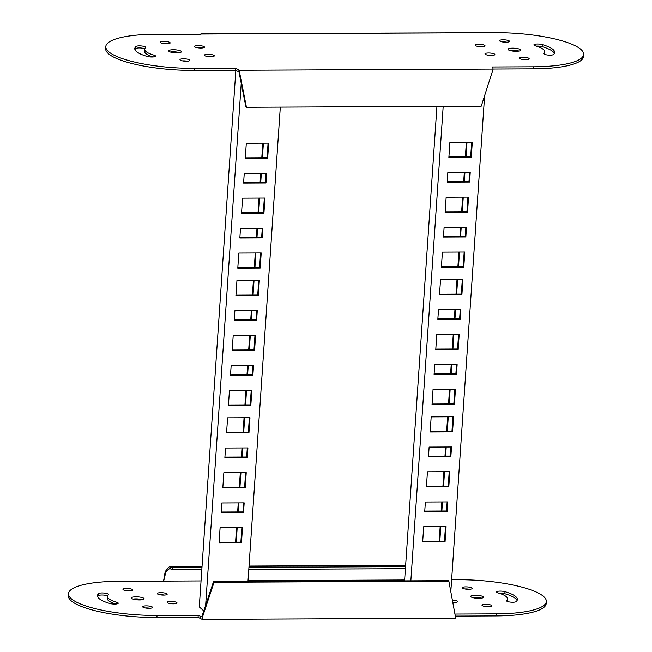 <?xml version="1.0" encoding="UTF-8"?>
<svg xmlns="http://www.w3.org/2000/svg" width="652" height="652" viewBox="0 0 652 652"><rect width="100%" height="100%" fill="white"/><g stroke="black" fill="none" stroke-linecap="round" stroke-linejoin="round"><path stroke-width="0.98" d="M467.003 142.234L466.009 156.806M464.941 172.438L464.322 181.517M463.262 197.148L462.268 211.721M461.2 227.352L460.581 236.431M459.513 252.063L458.519 266.635M457.647 279.521L456.653 294.101M455.585 309.724L454.966 318.812M453.898 334.435L452.904 349.016M451.844 364.639L451.225 373.726M450.157 389.35L449.163 403.93M448.283 416.807L447.288 431.388M446.229 447.011L445.609 456.098M444.542 471.722L443.547 486.302M442.48 501.926L441.86 511.013M440.801 526.645L439.807 541.217M434.126 373.808L455.895 373.702L456.514 364.615M435.805 349.089L457.582 348.991L458.568 334.411M437.867 318.885L459.636 318.787L460.255 309.7M439.554 294.174L461.323 294.076L462.317 279.496M432.064 404.012L453.833 403.906L454.827 389.334M441.42 266.717L463.197 266.619L464.183 252.039M443.482 236.513L465.251 236.415L465.87 227.328M445.169 211.802L466.938 211.704L467.932 197.124M447.223 181.598L469 181.5L469.619 172.413M448.91 156.887L470.679 156.79L471.673 142.209M422.708 541.299L444.477 541.193L445.471 526.62M430.19 431.469L451.958 431.363L452.953 416.791M428.511 456.18L450.279 456.074L450.899 446.995M426.449 486.384L448.217 486.278L449.212 471.706M424.762 511.095L446.53 510.989L447.15 501.91M436.938 106.374L404.582 580.875M443.197 106.349L410.85 580.851M434.085 374.329L456.481 374.224L457.142 364.615L434.745 364.721L434.085 374.329M435.772 349.619L458.169 349.513L459.195 334.411L436.799 334.517L435.772 349.619M437.834 319.415L460.231 319.309L460.882 309.7L438.486 309.806L437.834 319.415M439.513 294.704L461.909 294.598L462.944 279.496L440.548 279.602L439.513 294.704M432.031 404.533L454.428 404.427L455.455 389.325L433.058 389.431L432.031 404.533M441.388 267.247L463.784 267.141L464.811 252.039L442.415 252.145L441.388 267.247M443.45 237.043L465.846 236.937L466.498 227.328L444.102 227.434L443.45 237.043M445.129 212.332L467.525 212.226L468.56 197.124L446.164 197.23L445.129 212.332M447.19 182.128L469.587 182.022L470.239 172.413L447.842 172.511L447.19 182.128M448.878 157.409L471.274 157.311L472.301 142.209L449.904 142.307L448.878 157.409M484.599 96.105L450.85 591.234M423.702 526.718L422.667 541.82L445.063 541.714L446.098 526.612L423.702 526.718M431.184 416.889L430.157 431.991L452.553 431.885L453.58 416.783L431.184 416.889M429.13 447.093L428.47 456.702L450.866 456.596L451.526 446.987L429.13 447.093M427.443 471.803L426.416 486.905L448.812 486.799L449.839 471.698L427.443 471.803M425.381 502.007L424.729 511.616L447.125 511.51L447.777 501.901L425.381 502.007M466.376 142.234L465.381 156.814M464.322 172.438L463.702 181.525M462.635 197.148L461.64 211.729M460.573 227.352L459.953 236.44M458.886 252.063L457.9 266.644M457.019 279.521L456.025 294.101M454.957 309.724L454.338 318.812M453.27 334.435L452.276 349.016M451.217 364.639L450.597 373.726M449.53 389.358L448.535 403.93M447.655 416.815L446.661 431.388M445.601 447.019L444.982 456.098M443.914 471.73L442.92 486.302M441.852 501.934L441.233 511.013M440.173 526.645L439.179 541.217M470.679 156.79L471.274 157.311M469 181.5L469.587 182.022M466.938 211.704L467.525 212.226M465.251 236.415L465.846 236.937M463.197 266.619L463.784 267.141M453.833 403.906L454.428 404.427M444.477 541.193L445.063 541.714M461.323 294.076L461.909 294.598M451.958 431.363L452.553 431.885M459.636 318.787L460.231 319.309M450.279 456.074L450.866 456.596M457.582 348.991L458.169 349.513M448.217 486.278L448.812 486.799M455.895 373.702L456.481 374.224M446.53 510.989L447.125 511.51M203.766 610.9L199.276 606.922L235.845 70.44M263.4 143.179L262.406 157.76M261.346 173.383L260.727 182.47M259.659 198.094L258.665 212.674M257.597 228.298L256.978 237.385M255.918 253.009L254.924 267.589M254.044 280.474L253.049 295.046M251.982 310.67L251.362 319.757M250.303 335.389L249.308 349.961M248.241 365.593L247.621 374.672M246.554 390.303L245.559 404.876M244.687 417.761L243.693 432.333M242.625 447.965L242.006 457.044M240.938 472.676L239.944 487.248M238.885 502.879L238.265 511.967M237.198 527.59L236.203 542.171M230.523 374.753L252.291 374.655L252.911 365.568M232.21 350.042L253.978 349.937L254.973 335.364M234.264 319.839L256.04 319.741L256.66 310.654M235.951 295.128L257.719 295.022L258.714 280.45M228.461 404.957L250.238 404.859L251.224 390.279M237.825 267.67L259.594 267.565L260.588 252.992M239.879 237.467L261.656 237.361L262.275 228.281M241.566 212.756L263.335 212.65L264.329 198.078M243.628 182.552L265.397 182.446L266.016 173.367M245.315 157.841L267.084 157.735L268.078 143.163M219.105 542.244L240.873 542.146L241.868 527.566M226.594 432.415L248.363 432.317L249.357 417.736M224.907 457.125L246.676 457.028L247.295 447.94M222.845 487.329L244.614 487.231L245.608 472.651M221.167 512.04L242.935 511.942L243.555 502.855M241.232 83.326L205.649 605.243M230.49 375.283L252.886 375.177L253.538 365.568L231.142 365.666L230.49 375.283M232.169 350.564L254.565 350.466L255.6 335.364L233.204 335.462L232.169 350.564M234.231 320.36L256.627 320.262L257.279 310.645L234.883 310.751L234.231 320.36M235.918 295.649L258.314 295.543L259.341 280.442L236.945 280.547L235.918 295.649M228.428 405.487L250.824 405.381L251.851 390.279L229.455 390.385L228.428 405.487M237.784 268.192L260.181 268.086L261.216 252.984L238.819 253.09L237.784 268.192M239.846 237.988L262.243 237.882L262.895 228.273L240.498 228.379L239.846 237.988M241.533 213.277L263.93 213.171L264.957 198.069L242.56 198.175L241.533 213.277M243.587 183.073L265.983 182.968L266.644 173.359L244.247 173.465L243.587 183.073M245.274 158.363L267.67 158.257L268.697 143.155L246.301 143.261L245.274 158.363M280.319 107.107L247.972 581.608M220.099 527.672L219.072 542.774L241.468 542.668L242.495 527.566L220.099 527.672M227.589 417.842L226.554 432.944L248.95 432.838L249.985 417.736L227.589 417.842M225.527 448.046L224.875 457.655L247.271 457.549L247.923 447.94L225.527 448.046M223.84 472.757L222.813 487.859L245.209 487.753L246.236 472.651L223.84 472.757M221.786 502.961L221.126 512.57L243.522 512.464L244.182 502.855L221.786 502.961M262.78 143.187L261.786 157.76M260.718 173.391L260.099 182.47M259.031 198.102L258.037 212.674M256.978 228.306L256.358 237.385M255.291 253.017L254.296 267.589M253.416 280.474L252.422 295.046M251.354 310.678L250.735 319.765M249.675 335.389L248.681 349.969M247.613 365.593L246.994 374.68M245.926 390.303L244.932 404.884M244.06 417.761L243.066 432.341M241.998 447.965L241.379 457.052M240.311 472.676L239.317 487.256M238.257 502.879L237.638 511.967M236.57 527.59L235.576 542.171M267.084 157.735L267.67 158.257M265.397 182.446L265.983 182.968M263.335 212.65L263.93 213.171M261.656 237.361L262.243 237.882M259.594 267.565L260.181 268.086M250.238 404.859L250.824 405.381M240.873 542.146L241.468 542.668M257.719 295.022L258.314 295.543M248.363 432.317L248.95 432.838M256.04 319.741L256.627 320.262M246.676 457.028L247.271 457.549M253.978 349.937L254.565 350.466M244.614 487.231L245.209 487.753M252.291 374.655L252.886 375.177M242.935 511.942L243.522 512.464M455.609 616.116L496.237 615.928A69.405 16.439 3.9 0 0 546.189 603.589L546.327 601.527A69.405 16.439 3.9 0 0 543.597 596.498A69.405 16.439 3.9 0 0 457.794 579.742L451.632 579.775M455.349 614.062L496.376 613.866A69.405 16.439 3.9 0 0 546.327 601.527M470.98 596.833A6.373 1.508 3.9 0 0 477.932 598.357A6.373 1.508 3.9 0 0 483.45 597.24A6.373 1.508 3.9 0 0 483.197 596.776A6.373 1.508 3.9 0 0 476.245 595.252A6.373 1.508 3.9 0 0 470.728 596.376A6.373 1.508 3.9 0 0 470.98 596.833M482.178 605.537A4.955 1.174 3.9 0 0 487.59 606.719A4.955 1.174 3.9 0 0 491.877 605.847A4.955 1.174 3.9 0 0 491.681 605.488A4.955 1.174 3.9 0 0 486.278 604.306A4.955 1.174 3.9 0 0 481.983 605.178A4.955 1.174 3.9 0 0 482.178 605.537M453.067 602.497A4.955 1.174 3.9 0 0 457.565 601.633A4.955 1.174 3.9 0 0 457.37 601.274A4.955 1.174 3.9 0 0 452.602 600.117M462.496 588.12A4.955 1.174 3.9 0 0 467.9 589.31A4.955 1.174 3.9 0 0 472.195 588.438A4.955 1.174 3.9 0 0 471.999 588.08A4.955 1.174 3.9 0 0 466.587 586.89A4.955 1.174 3.9 0 0 462.301 587.762A4.955 1.174 3.9 0 0 462.496 588.12M123.163 589.71A4.955 1.174 3.9 0 0 128.566 590.891A4.955 1.174 3.9 0 0 132.861 590.019A4.955 1.174 3.9 0 0 132.666 589.661A4.955 1.174 3.9 0 0 127.254 588.479A4.955 1.174 3.9 0 0 122.967 589.351A4.955 1.174 3.9 0 0 123.163 589.71M515.773 596.629A40.367 9.56 3.9 0 0 504.982 591.69A4.955 1.174 3.9 0 0 499.652 591.111A4.955 1.174 3.9 0 0 496.612 591.983A4.955 1.174 3.9 0 0 498.128 592.945A30.448 7.213 -176.1 0 1 506.27 596.67A30.448 7.213 -176.1 0 1 507.468 598.878A30.448 7.213 -176.1 0 1 506.596 600.435A4.955 1.174 3.9 0 0 506.449 600.688A4.955 1.174 3.9 0 0 510.76 602.146A4.955 1.174 3.9 0 0 516.197 601.609A40.367 9.56 3.9 0 0 517.362 599.555A40.367 9.56 3.9 0 0 515.773 596.629M498.959 593.198A4.955 1.174 -176.1 0 1 504.835 593.744A40.367 9.56 -176.1 0 1 515.634 598.683A40.367 9.56 -176.1 0 1 517.052 600.565M507.24 601.388A30.448 7.213 3.9 0 0 507.329 600.94L507.468 598.878M142.845 607.118A4.955 1.174 3.9 0 0 148.257 608.3A4.955 1.174 3.9 0 0 152.544 607.428A4.955 1.174 3.9 0 0 152.348 607.069A4.955 1.174 3.9 0 0 146.945 605.887A4.955 1.174 3.9 0 0 142.649 606.759A4.955 1.174 3.9 0 0 142.845 607.118M167.311 602.627A4.955 1.174 3.9 0 0 172.723 603.817A4.955 1.174 3.9 0 0 177.01 602.945A4.955 1.174 3.9 0 0 176.814 602.587A4.955 1.174 3.9 0 0 171.403 601.397A4.955 1.174 3.9 0 0 167.116 602.269A4.955 1.174 3.9 0 0 167.311 602.627M157.466 593.923A4.955 1.174 3.9 0 0 162.878 595.105A4.955 1.174 3.9 0 0 167.165 594.241A4.955 1.174 3.9 0 0 166.969 593.874A4.955 1.174 3.9 0 0 161.566 592.692A4.955 1.174 3.9 0 0 157.279 593.564A4.955 1.174 3.9 0 0 157.466 593.923M108.199 594.151A4.955 1.174 3.9 0 0 103.342 592.994A4.955 1.174 3.9 0 0 98.639 593.581A40.367 9.56 3.9 0 0 97.482 595.643A40.367 9.56 3.9 0 0 109.862 603.507A4.955 1.174 3.9 0 0 115.192 604.086A4.955 1.174 3.9 0 0 118.232 603.214A4.955 1.174 3.9 0 0 118.036 602.856A4.955 1.174 3.9 0 0 116.716 602.252A30.448 7.213 -176.1 0 1 107.376 596.319A30.448 7.213 -176.1 0 1 108.248 594.763A4.955 1.174 3.9 0 0 108.395 594.51A4.955 1.174 3.9 0 0 108.199 594.151M97.645 596.686A40.367 9.56 -176.1 0 1 98.501 595.643A4.955 1.174 -176.1 0 1 102.494 595.023A4.955 1.174 -176.1 0 1 107.466 595.863M131.647 598.422A6.373 1.508 3.9 0 0 138.599 599.946A6.373 1.508 3.9 0 0 144.116 598.821A6.373 1.508 3.9 0 0 143.864 598.365A6.373 1.508 3.9 0 0 136.912 596.833A6.373 1.508 3.9 0 0 131.394 597.957A6.373 1.508 3.9 0 0 131.647 598.422M133.041 599.106A6.373 1.508 -176.1 0 1 142.323 599.734M107.376 596.319L107.23 598.381A30.448 7.213 3.9 0 0 115.738 604.062M159.789 594.771A4.955 1.174 -176.1 0 1 164.508 595.089M169.634 603.475A4.955 1.174 -176.1 0 1 174.353 603.793M145.168 607.966A4.955 1.174 -176.1 0 1 149.887 608.283M125.486 590.557A4.955 1.174 -176.1 0 1 130.196 590.875M464.819 588.968A4.955 1.174 -176.1 0 1 469.53 589.294M453.01 602.22A4.955 1.174 -176.1 0 1 454.909 602.489M484.501 606.384A4.955 1.174 -176.1 0 1 489.22 606.702M472.374 597.517A6.373 1.508 -176.1 0 1 481.657 598.153M201.818 569.628L172.739 569.766L169.569 568.536L165.771 572.358L163.668 581.119L118.46 581.331A69.405 16.439 3.9 0 0 68.509 593.67L68.37 595.724A69.405 16.439 3.9 0 0 156.904 617.509L198.069 617.322L202.161 619.4L455.707 618.218L448.869 581.193L448.283 580.671L213.465 581.771L202.259 615.447L202.845 615.969L214.052 582.293L213.465 581.771M202.845 615.969L202.161 619.4M214.052 582.293L448.869 581.193M202.259 615.447L201.712 616.816L200.865 616.474L200.718 618.528M68.509 593.67A69.405 16.439 3.9 0 0 157.042 615.455L198.208 615.26L198.069 617.322M198.208 615.26L200.865 616.474M163.538 581.119L165.217 571.502L169.553 566.417L202.03 566.523M163.823 580.533L163.668 581.119L201.044 580.94M170.482 568.731L170.62 566.669L172.878 567.705L172.739 569.766M405.414 568.683L248.803 569.408M405.56 566.621L248.942 567.354M201.957 567.566L172.878 567.705M200.946 33.757L495.096 32.649A69.405 16.439 -176.1 0 1 583.63 54.426A69.405 16.439 -176.1 0 1 533.678 66.773L492.513 66.96L493.148 69.063L239.602 70.245L235.511 68.158L194.345 68.354A69.405 16.439 -176.1 0 1 108.542 51.606A69.405 16.439 -176.1 0 1 105.811 46.569A69.405 16.439 -176.1 0 1 155.763 34.23L200.8 34.222M238.159 69.373L238.021 71.435L235.364 70.22L194.206 70.416A69.405 16.439 -176.1 0 1 108.403 53.66A69.405 16.439 -176.1 0 1 105.673 48.631L105.811 46.569M168.941 51.321A6.373 1.508 3.9 0 0 175.893 52.845A6.373 1.508 3.9 0 0 181.411 51.728A6.373 1.508 3.9 0 0 181.158 51.263A6.373 1.508 3.9 0 0 174.206 49.739A6.373 1.508 3.9 0 0 168.697 50.856A6.373 1.508 3.9 0 0 168.941 51.321M180.148 60.017A4.955 1.174 3.9 0 0 185.551 61.206A4.955 1.174 3.9 0 0 189.838 60.334A4.955 1.174 3.9 0 0 189.642 59.976A4.955 1.174 3.9 0 0 184.239 58.786A4.955 1.174 3.9 0 0 179.952 59.658A4.955 1.174 3.9 0 0 180.148 60.017M204.606 55.526A4.955 1.174 3.9 0 0 210.017 56.716A4.955 1.174 3.9 0 0 214.304 55.844A4.955 1.174 3.9 0 0 214.109 55.485A4.955 1.174 3.9 0 0 208.705 54.295A4.955 1.174 3.9 0 0 204.418 55.167A4.955 1.174 3.9 0 0 204.606 55.526M194.769 46.822A4.955 1.174 3.9 0 0 200.172 48.012A4.955 1.174 3.9 0 0 204.467 47.14A4.955 1.174 3.9 0 0 204.272 46.781A4.955 1.174 3.9 0 0 198.86 45.591A4.955 1.174 3.9 0 0 194.573 46.463A4.955 1.174 3.9 0 0 194.769 46.822M160.457 42.608A4.955 1.174 3.9 0 0 165.869 43.798A4.955 1.174 3.9 0 0 170.156 42.926A4.955 1.174 3.9 0 0 169.96 42.567A4.955 1.174 3.9 0 0 164.557 41.378A4.955 1.174 3.9 0 0 160.262 42.25A4.955 1.174 3.9 0 0 160.457 42.608M499.791 41.027A4.955 1.174 3.9 0 0 505.202 42.209A4.955 1.174 3.9 0 0 509.489 41.345A4.955 1.174 3.9 0 0 509.293 40.978A4.955 1.174 3.9 0 0 503.89 39.796A4.955 1.174 3.9 0 0 499.595 40.668A4.955 1.174 3.9 0 0 499.791 41.027M134.948 49.593A40.367 9.56 -176.1 0 1 135.803 48.55A4.955 1.174 -176.1 0 1 139.789 47.922A4.955 1.174 -176.1 0 1 144.76 48.77M135.942 46.488A40.367 9.56 3.9 0 0 134.777 48.55A40.367 9.56 3.9 0 0 136.366 51.475A40.367 9.56 3.9 0 0 147.165 56.414A4.955 1.174 3.9 0 0 152.486 56.993A4.955 1.174 3.9 0 0 155.535 56.121A4.955 1.174 3.9 0 0 154.011 55.151A30.448 7.213 -176.1 0 1 145.869 51.426A30.448 7.213 -176.1 0 1 144.671 49.218A30.448 7.213 -176.1 0 1 145.543 47.669A4.955 1.174 3.9 0 0 145.689 47.417A4.955 1.174 3.9 0 0 141.378 45.95A4.955 1.174 3.9 0 0 135.942 46.488L135.803 48.55M144.671 49.218L144.532 51.28A30.448 7.213 3.9 0 0 145.73 53.488A30.448 7.213 3.9 0 0 153.041 56.96M519.481 58.435A4.955 1.174 3.9 0 0 524.884 59.625A4.955 1.174 3.9 0 0 529.171 58.753A4.955 1.174 3.9 0 0 528.976 58.395A4.955 1.174 3.9 0 0 523.572 57.205A4.955 1.174 3.9 0 0 519.285 58.077A4.955 1.174 3.9 0 0 519.481 58.435M485.169 54.222A4.955 1.174 3.9 0 0 490.573 55.404A4.955 1.174 3.9 0 0 494.868 54.54A4.955 1.174 3.9 0 0 494.672 54.173A4.955 1.174 3.9 0 0 489.261 52.991A4.955 1.174 3.9 0 0 484.974 53.863A4.955 1.174 3.9 0 0 485.169 54.222M475.324 45.518A4.955 1.174 3.9 0 0 480.736 46.699A4.955 1.174 3.9 0 0 485.023 45.827A4.955 1.174 3.9 0 0 484.827 45.469A4.955 1.174 3.9 0 0 479.424 44.287A4.955 1.174 3.9 0 0 475.129 45.159A4.955 1.174 3.9 0 0 475.324 45.518M536.262 46.096A4.955 1.174 -176.1 0 1 542.138 46.651A40.367 9.56 -176.1 0 1 554.355 53.472M542.277 44.589A4.955 1.174 3.9 0 0 536.946 44.01A4.955 1.174 3.9 0 0 533.906 44.882A4.955 1.174 3.9 0 0 534.102 45.241A4.955 1.174 3.9 0 0 535.422 45.852A30.448 7.213 -176.1 0 1 544.77 51.777A30.448 7.213 -176.1 0 1 543.89 53.334A4.955 1.174 3.9 0 0 543.752 53.586A4.955 1.174 3.9 0 0 543.947 53.945A4.955 1.174 3.9 0 0 548.797 55.11A4.955 1.174 3.9 0 0 553.499 54.515A40.367 9.56 3.9 0 0 554.656 52.453A40.367 9.56 3.9 0 0 542.277 44.589L542.138 46.651M508.275 49.739A6.373 1.508 3.9 0 0 515.227 51.263A6.373 1.508 3.9 0 0 520.744 50.139A6.373 1.508 3.9 0 0 520.492 49.682A6.373 1.508 3.9 0 0 513.54 48.158A6.373 1.508 3.9 0 0 508.03 49.275A6.373 1.508 3.9 0 0 508.275 49.739M493.148 69.063L481.257 106.17L246.44 107.262L239.822 73.676L238.868 71.777L238.021 71.435M246.44 107.262L245.845 106.741L239.227 73.154M239.822 73.676L239.602 70.245M509.677 50.424A6.373 1.508 -176.1 0 1 518.959 51.052M544.534 54.295A30.448 7.213 3.9 0 0 544.624 53.839L544.77 51.777M477.647 46.365A4.955 1.174 -176.1 0 1 482.366 46.683M487.492 55.07A4.955 1.174 -176.1 0 1 492.211 55.387M521.804 59.283A4.955 1.174 -176.1 0 1 526.514 59.601M502.113 41.875A4.955 1.174 -176.1 0 1 506.832 42.193M162.78 43.456A4.955 1.174 -176.1 0 1 167.499 43.774M197.091 47.669A4.955 1.174 -176.1 0 1 201.802 47.995M206.928 56.374A4.955 1.174 -176.1 0 1 211.647 56.7M182.47 60.864A4.955 1.174 -176.1 0 1 187.181 61.19M170.343 52.005A6.373 1.508 -176.1 0 1 179.626 52.641M235.364 70.22L235.511 68.158M583.63 54.426L583.491 56.488A69.405 16.439 -176.1 0 1 533.54 68.827L493.116 69.022M496.237 615.928L496.376 613.866M504.835 593.744L504.982 591.69M506.555 600.957L506.596 600.435M98.501 595.643L98.639 593.581M116.594 603.964L116.716 602.252M156.904 617.509L157.042 615.455M248.029 580.72L404.647 579.995M249.015 566.311L405.625 565.577M194.345 68.354L194.206 70.416M154.011 55.151L153.896 56.871M543.89 53.334L543.858 53.855M449.888 32.861L200.971 34.018M533.678 66.773L533.54 68.827M169.553 566.417L202.047 566.262M249.031 566.042L405.65 565.317"/></g></svg>
